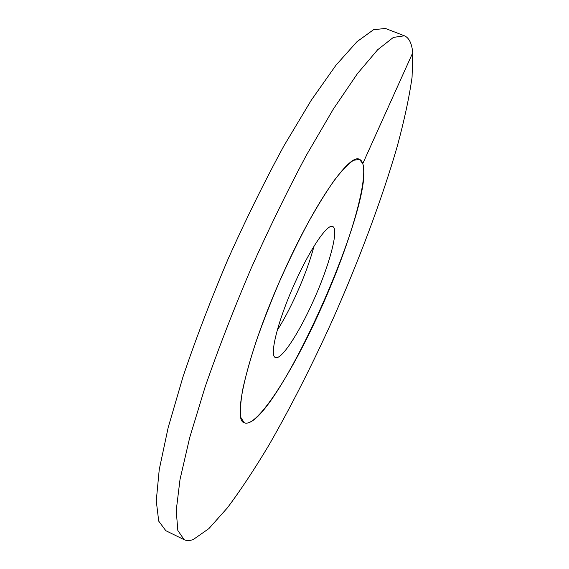 <?xml version="1.0" encoding="UTF-8"?>
<svg xmlns="http://www.w3.org/2000/svg" width="569" height="569" viewBox="0 0 569 569"><rect width="100%" height="100%" fill="white"/><g stroke="black" fill="none" stroke-linecap="round" stroke-linejoin="round"><path stroke-width="0.85" d="M277.181 330.454C283.76 320.07 290.24 307.822 296.634 293.704C304.351 276.506 310.148 260.659 314.031 246.178M284.073 271.271C315.617 201.106 349.892 152.905 359.48 159.356C373.25 165.166 351.72 240.836 320.888 308.732C292.864 371.657 256.811 428.493 244.321 422.781L245.772 423.158C275.958 425.164 375.903 202.073 362.766 163.644L359.48 159.356L353.484 160.323C348.242 163.844 341.82 170.536 334.216 180.409C326.051 192.066 317.246 206.362 307.801 223.29C298.206 241.427 288.81 260.773 279.607 281.321C270.773 302.032 262.956 322.068 256.157 341.428C250.14 359.857 245.63 376.024 242.622 389.943C240.538 402.226 239.983 411.487 240.964 417.724L244.321 422.781C231.555 420.591 248.66 348.761 284.073 271.271M295.098 282.487C310.382 248.39 327.644 223.375 332.673 226.533C339.359 228.859 329.223 265.979 313.291 301.001C298.889 333.299 281.178 360.462 275.432 357.481C268.995 356.045 278.028 319.892 295.098 282.487M404.424 35.797L385.405 28.45L373.534 29.716L356.983 41.693L336.002 65.179L311.271 100.215L283.952 145.799C264.905 180.814 246.313 218.489 228.169 258.831C210.871 299.55 195.843 338.783 183.083 376.543L168.175 427.554L159.249 469.503L156.262 500.855L158.708 521.133L165.835 530.706L184.143 539.682C186.724 540.906 189.79 540.835 193.332 539.476L208.866 528.622L227.372 507.882C240.772 489.98 254.663 468.977 269.066 444.894C290.923 406.764 312.018 365.262 332.353 320.397C358.747 260.986 381.721 199.989 397.205 146.532C404.239 120.585 409.196 97.484 412.07 77.22L412.738 52.796C411.871 43.486 409.097 37.817 404.424 35.797L393.385 37.405L377.652 49.759L357.424 73.657L333.32 109.113L306.456 155.102C287.622 190.373 269.116 228.261 250.936 268.788C233.532 309.65 218.29 348.968 205.189 386.742L189.676 437.696L180.017 479.468L176.219 510.549L177.834 530.486L184.143 539.682M412.738 52.796L362.766 163.644"/></g></svg>

